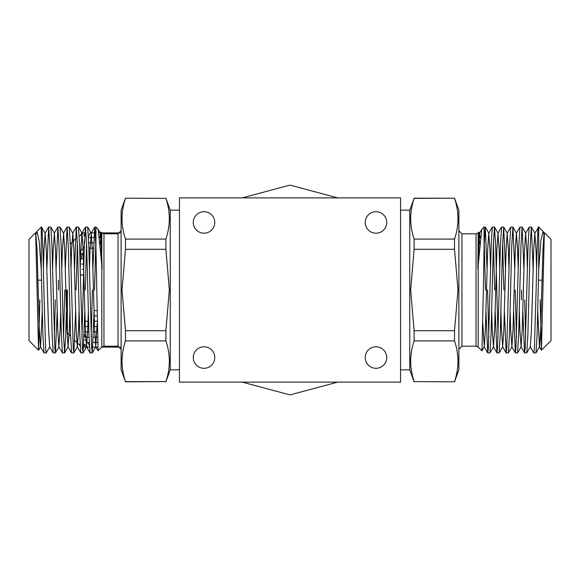 <?xml version="1.0" encoding="UTF-8"?>
<svg xmlns="http://www.w3.org/2000/svg" width="580" height="580" viewBox="0 0 580 580"><rect width="100%" height="100%" fill="white"/><g stroke="black" fill="none" stroke-linecap="round" stroke-linejoin="round"><path stroke-width="0.87" d="M386.722 222.444A10.745 10.745 0 0 1 375.978 233.196A10.745 10.745 0 0 1 365.226 222.444A10.745 10.745 0 0 1 375.978 211.7A10.745 10.745 0 0 1 386.722 222.444M386.722 357.555A10.745 10.745 0 0 1 375.978 368.3A10.745 10.745 0 0 1 365.226 357.555A10.745 10.745 0 0 1 375.978 346.804A10.745 10.745 0 0 1 386.722 357.555M454.524 198.382C459.106 211.946 459.106 225.518 454.524 239.09L414.113 239.09C409.531 225.518 409.531 211.946 414.113 198.382L454.524 198.186L458.882 210.163L458.882 369.837L454.524 381.814L414.113 381.618L454.524 381.814M414.113 381.618C409.531 368.053 409.531 354.481 414.113 340.91L454.524 340.91L454.524 330.709L414.113 330.709L410.647 290L414.113 249.291L454.524 249.291L454.524 239.09M454.524 249.291L457.99 290L454.524 330.709M400.541 210.163L409.755 210.163L409.755 369.837L414.113 381.814M414.113 330.709L414.113 340.91M193.278 222.444A10.745 10.745 0 0 0 204.022 233.196A10.745 10.745 0 0 0 214.774 222.444A10.745 10.745 0 0 0 204.022 211.7A10.745 10.745 0 0 0 193.278 222.444M193.278 357.555A10.745 10.745 0 0 0 204.022 368.3A10.745 10.745 0 0 0 214.774 357.555A10.745 10.745 0 0 0 204.022 346.804A10.745 10.745 0 0 0 193.278 357.555M125.476 198.186L121.118 210.163L121.118 369.837L125.476 381.618C120.894 368.053 120.894 354.481 125.476 340.91L125.476 330.709L122.01 290L125.476 249.291L125.476 239.09L165.887 239.09C170.469 225.518 170.469 211.946 165.887 198.382L125.476 198.186L165.887 198.382M165.887 198.186L170.244 210.163L170.244 369.837L179.459 369.837M165.887 239.09L165.887 249.291L169.353 290L165.887 330.709L165.887 340.91C170.469 354.481 170.469 368.053 165.887 381.618L125.476 381.814M38.548 350.211L29 340.663L29 239.337L35.663 232.725L38.548 350.211L39.86 299.824M36.134 233.885L36.96 231.376L39.165 240.961L41.281 269.86L41.281 227.055L36.96 231.376M94.54 290L95.787 242.701M121.118 349.262L118.044 346.195L118.044 233.805L103.965 233.805L103.965 346.195L101.797 347.094L98.056 350.784L95.939 247.515L94.728 227.055L92.923 268.83M95.939 247.515L95.939 227.055L94.728 227.055M85.332 290L86.572 242.701M92.242 352.945L90.067 352.901L88.965 334.508L86.666 245.492L85.514 227.055L87.689 227.099L88.783 245.492L91.662 348.152L92.292 352.901L94.04 311.17M85.514 227.055L84.361 245.492L81.969 337.299M76.118 290L77.365 242.701M83.027 352.945L80.852 352.901L79.757 334.508L77.452 245.492L76.299 227.055L78.474 227.099L79.576 245.492L82.454 348.152L83.085 352.901L84.832 311.17M76.299 227.055L74.501 268.83M73.819 352.945L71.644 352.901L70.542 334.508L68.244 245.492L67.091 227.055L69.267 227.099L70.361 245.492L73.239 348.152L73.87 352.901L75.617 311.17M67.091 227.055L65.286 268.83M64.605 352.945L62.43 352.901L61.335 334.508L59.029 245.492L57.877 227.055L60.052 227.099L61.147 245.492L63.452 334.508L64.605 352.945L65.757 334.508L66.91 290M57.877 227.055L56.079 268.83M55.39 352.945L53.215 352.901L52.12 334.508L49.815 245.492L48.669 227.055L50.844 227.099L51.939 245.492L54.817 348.152L55.448 352.901L57.195 311.17M48.669 227.055L46.864 268.83M92.423 290L91.176 337.299M64.786 290L63.546 337.299M55.354 299.824L54.331 337.299M41.281 228.353C42.13 219.269 43.022 251.524 43.877 290L45.602 348.152L46.182 352.945L49.786 346.753M46.182 352.945L44.008 352.901L42.905 334.508L41.281 269.86M95.939 227.055L98.216 229.383L102.124 268.446L101.007 232.123L100.391 243.839M544.214 233.414L544.374 232.71L551 239.337L551 340.663L541.415 350.197L540.139 299.824M543.039 231.376L540.836 240.968L538.718 269.86L538.718 227.055L543.184 231.565L543.866 233.878M544.337 232.725L541.452 350.211M485.96 311.17L487.708 352.901L488.338 348.152L491.216 245.492L492.311 227.099L494.486 227.055L493.334 245.492L491.035 334.508L489.933 352.901L487.758 352.945M488.824 337.299L487.577 290M495.168 311.17L496.915 352.901L497.546 348.152L500.424 245.492L501.526 227.099L503.701 227.055L502.548 245.492L500.243 334.508L499.148 352.901L496.973 352.945M498.032 337.299L495.639 245.492L494.486 227.055M504.382 311.17L506.13 352.901L506.76 348.152L509.639 245.492L510.733 227.099L512.909 227.055L511.756 245.492L509.458 334.508L508.355 352.901L506.18 352.945M513.59 311.17L515.345 352.901L515.968 348.152L518.853 245.492L519.948 227.099L522.123 227.055L520.971 245.492L518.665 334.508L517.57 352.901L515.395 352.945M516.454 337.299L515.214 290M522.805 311.17L524.552 352.901L525.183 348.152L528.061 245.492L529.156 227.099L531.331 227.055L530.185 245.492L527.88 334.508L526.785 352.901L524.61 352.945M525.668 337.299L524.646 299.824M530.214 346.753L533.817 352.945L534.398 348.152L536.123 290C536.978 251.524 537.87 219.269 538.718 228.353M538.718 269.86L537.095 334.508L535.992 352.901L533.817 352.945M493.428 242.701L494.667 290M502.635 242.701L503.882 290M505.499 268.83L503.701 227.055M514.714 268.83L512.909 227.055M523.921 268.83L522.123 227.055M533.136 268.83L531.331 227.055M536.623 268.83L536.029 249.835L534.818 233.247L538.718 227.055M483.372 290L481.944 350.784L478.203 347.094L476.035 346.195L476.035 233.805L478.203 232.906L477.876 268.446L481.784 229.383L484.061 227.055L485.272 227.055L484.061 247.515L483.372 290M484.061 247.515L484.061 227.055M479.609 243.839L478.993 232.123L478.203 252.213M484.213 242.701L485.46 290M487.077 268.83L485.272 227.055M41.281 227.055L45.182 233.247L46.27 249.835L48.575 330.165L49.663 346.753L53.215 352.901M400.541 197.881L400.541 382.118L179.459 382.118L179.459 197.881L400.541 197.881M125.476 249.291L165.887 249.291M125.476 340.91L165.887 340.91M165.887 330.709L125.476 330.709M165.887 381.618L125.476 381.618M125.476 198.382C120.894 211.946 120.894 225.518 125.476 239.09M58.478 290L58.478 280.176M35.786 233.414L37.062 249.835L39.36 330.165L40.455 346.753L44.008 352.901M38.584 350.197L40.578 346.753L42.26 311.17M43.377 268.83L43.971 249.835L45.182 233.247M52.592 268.83L53.179 249.835L54.389 233.247L55.484 249.835L57.79 330.165L58.877 346.753L60.088 330.165L60.682 311.17M61.799 268.83L62.394 249.835L63.604 233.247L64.699 249.835L66.997 330.165L68.092 346.753L69.303 330.165L69.89 311.17M71.014 268.83L71.601 249.835L72.819 233.247L73.906 249.835L76.212 330.165L77.299 346.753L78.51 330.165L79.105 311.17M80.221 268.83L80.816 249.835L82.026 233.247L83.121 249.835L85.419 330.165L86.514 346.753L87.725 330.165L88.319 311.17M89.436 268.83L90.031 249.835L91.241 233.247L92.329 249.835L94.634 330.165L95.722 346.753L97.165 323.336M99.789 237.858L100.449 233.247L102.124 268.446M414.113 239.09L414.113 249.291M409.755 210.163L414.113 198.382M454.524 340.91C459.106 354.481 459.106 368.053 454.524 381.618M521.522 299.824L521.522 290M544.033 233.247L542.938 249.835L540.64 330.165L539.545 346.753L535.992 352.901M541.415 350.197L539.422 346.753L537.74 311.17M534.818 233.247L533.73 249.835L531.425 330.165L530.337 346.753L526.785 352.901M527.409 268.83L526.821 249.835L525.611 233.247L524.516 249.835L522.21 330.165L521.123 346.753L519.912 330.165L519.317 311.17M518.201 268.83L517.606 249.835L516.396 233.247L515.301 249.835L513.003 330.165L511.908 346.753L510.697 330.165L510.11 311.17M508.986 268.83L508.399 249.835L507.181 233.247L506.093 249.835L503.788 330.165L502.7 346.753L501.49 330.165L500.895 311.17M499.779 268.83L499.184 249.835L497.974 233.247L496.879 249.835L494.58 330.165L493.486 346.753L492.275 330.165L491.68 311.17M490.564 268.83L489.97 249.835L488.759 233.247L487.671 249.835L485.366 330.165L484.278 346.753L482.836 323.336M480.211 237.858L479.551 233.247L477.876 268.446M94.054 310.575L96.94 310.575M84.26 331.854L88.885 331.854M93.474 331.854L97.324 331.854M84.781 339.829L87.841 342.49L89.255 342.49M93.104 342.49L97.585 342.49M82.295 326.533L81.591 321.219L82.447 321.219M84.564 321.219L88.581 321.219M90.705 321.219L91.654 321.219M93.779 321.219L97.128 321.219M78.873 318.558L79.315 319.268M79.808 253.279L80.801 253.88L84.122 253.467M84.281 248.146L83.534 248.146L80.576 250.806L79.786 252.481M88.697 242.831L93.663 242.831M84.535 240.482L84.136 243.237M80.366 274.572L81.947 275.152L83.564 274.739M81.591 264.103L83.832 264.103M67.382 290L67.382 332.985L70.6 336.204M80.192 345.731L74.762 340.373M79.815 344.041L80.149 344.803M83.774 345.035L85.419 347.115L83.534 347.115M89.48 347.115L87.841 347.115L84.281 344.187M87.841 342.49L89.392 345.426M84.194 333.913L85.419 337.168L84.136 336.762M97.222 326.533L93.626 326.533M91.51 326.533L90.85 326.533M88.733 326.533L84.419 326.533M97.44 337.168L93.307 337.168M89.052 337.168L85.419 337.168M97.034 315.897L93.916 315.897M93.489 248.146L88.87 248.146M84.361 245.623L83.534 248.146M100.587 237.51L99.753 237.51M93.866 237.51L88.493 237.51M120.241 232.885L101.775 232.885M100.847 232.885L99.115 232.885M94.09 232.885L90.342 232.885L88.443 236.335M83.694 269.425L82.244 269.425M82.244 253.467L81.591 258.752M83.977 258.781L81.591 258.781L79.989 259.949M85.419 232.885L82.244 232.885L79.815 235.958L83.534 232.885L84.876 232.885M81.591 232.885L82.244 232.885L81.591 232.885C77.734 236.662 77.734 236.662 81.591 232.885M120.241 347.115L101.775 347.115M97.752 347.115L92.88 347.115M83.665 347.115L87.841 347.115M88.269 232.885L87.841 232.885M242.28 197.881L290 185.093L337.719 197.881M337.719 382.118L290 394.908L242.28 382.118M84.84 233.53L83.759 235.958M80.185 259.767L81.591 258.781M476.035 233.805L461.955 233.805L461.955 346.195L458.882 349.262M101.797 347.094L101.797 262.704M101.797 252.213L101.797 232.906L101.007 232.123M478.203 262.704L478.203 347.094M538.465 280.176L542.039 280.176M461.955 346.195L476.035 346.195M170.244 210.163L179.459 210.163M478.203 232.906L478.993 232.123M103.965 233.805L101.797 232.906M170.244 369.837L165.887 381.814M118.044 346.195L103.965 346.195M41.535 280.176L37.961 280.176M118.044 233.805L121.118 230.738M50.844 227.099L54.389 233.247M55.448 352.901L59 346.753M60.052 227.099L63.604 233.247M64.656 352.901L68.208 346.753M69.267 227.099L72.819 233.247M73.87 352.901L77.423 346.753M78.474 227.099L82.026 233.247M83.085 352.901L86.638 346.753M87.689 227.099L91.241 233.247M92.292 352.901L95.845 346.753M98.216 229.383L100.449 233.247M35.967 233.247L35.663 232.725M35.851 233.247L36.816 231.565M45.059 233.247L48.611 227.099M54.273 233.247L57.826 227.099M58.877 346.753L62.43 352.901M63.481 233.247L67.033 227.099M68.092 346.753L71.644 352.901M72.696 233.247L76.248 227.099M77.299 346.753L80.852 352.901M81.91 233.247L85.456 227.099M86.514 346.753L90.067 352.901M91.118 233.247L94.671 227.099M95.722 346.753L98.056 350.784M100.333 233.247L100.971 232.138M409.755 369.837L400.541 369.837M414.113 198.186L454.524 198.186M461.955 233.805L458.882 230.738M531.389 227.099L534.941 233.247M522.174 227.099L525.726 233.247M517.57 352.901L521.123 346.753M512.966 227.099L516.519 233.247M508.355 352.901L511.908 346.753M503.752 227.099L507.304 233.247M499.148 352.901L502.7 346.753M494.544 227.099L498.089 233.247M489.933 352.901L493.486 346.753M485.329 227.099L488.882 233.247M481.944 350.784L484.278 346.753M479.029 232.138L479.667 233.247M544.149 233.247L543.184 231.565M525.611 233.247L529.156 227.099M521 346.753L524.552 352.901M516.396 233.247L519.948 227.099M511.792 346.753L515.345 352.901M507.181 233.247L510.733 227.099M502.577 346.753L506.13 352.901M497.974 233.247L501.526 227.099M493.363 346.753L496.915 352.901M488.759 233.247L492.311 227.099M484.155 346.753L487.708 352.901M479.551 233.247L481.784 229.383M70.318 244.079L75.378 239.018"/></g></svg>

